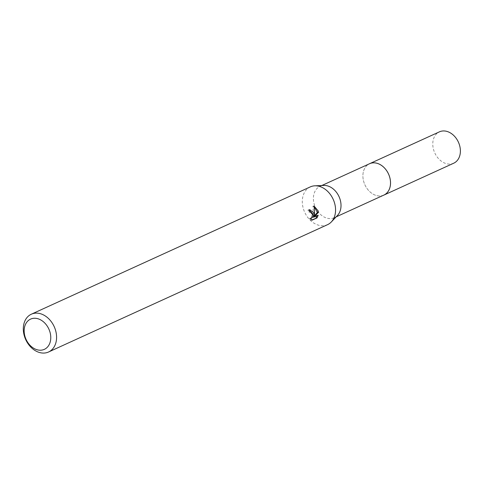<?xml version="1.0" encoding="UTF-8"?>
<svg xmlns="http://www.w3.org/2000/svg" width="484" height="484" viewBox="0 0 484 484"><rect width="100%" height="100%" fill="white"/><g stroke="black" fill="none" stroke-linecap="round" stroke-linejoin="round"><path stroke-width="0.36" stroke-dasharray="2.42 1.81" d="M383.866 195.088A17.236 12.989 65.5 0 1 374.253 194.731A17.236 12.989 65.5 0 1 363.641 181.343A17.236 12.989 65.5 0 1 363.526 171.227A17.236 12.989 65.5 0 1 369.552 163.731M383.534 195.24A17.242 12.989 65.5 0 1 374.259 194.737A17.242 12.989 65.5 0 1 363.641 181.337A17.242 12.989 65.5 0 1 363.526 171.221A17.242 12.989 65.5 0 1 369.225 163.882M337.505 215.416A17.236 12.989 65.5 0 1 334.365 217.679A17.236 12.989 65.5 0 1 314.14 203.927A17.236 12.989 65.5 0 1 320.057 186.322A17.236 12.989 65.5 0 1 323.82 185.433M327.553 224.667A20.764 15.645 65.5 0 1 303.19 208.102A20.764 15.645 65.5 0 1 310.311 186.891M309.197 209.826L307.975 210.05A19.378 14.605 65.5 0 1 308.859 212.089L310.607 212.355L311.841 214.327L311.95 215.622L311.139 217.854L309.482 218.508L310.546 218.351M308.859 212.089L309.917 211.931M309.482 218.508L311.049 220.305L311.853 219.936M311.049 220.305L312.15 220.141M307.975 210.05L309.052 209.893M314.219 206.868L312.973 206.178L313.287 215.689M317.02 215.749L317.129 215.368L313.16 217.183M317.129 215.368L318.2 215.211M312.973 206.178L314.074 206.015M453.738 163.199A17.236 12.989 65.5 0 1 451.058 163.991A17.236 12.989 65.5 0 1 434.069 151.202A17.236 12.989 65.5 0 1 439.43 131.842M383.395 195.306A17.249 12.995 65.5 0 1 381.192 195.887A17.249 12.995 65.5 0 1 364.313 183.418A17.249 12.995 65.5 0 1 369.086 163.943M336.132 216.874L334.365 217.679M309.899 211.871L309.258 211.968M309.718 209.693L308.635 209.85M310.619 218.472L310.038 218.556M321.818 185.517L320.057 186.322"/><path stroke-width="0.73" d="M321.818 185.517L369.552 163.731A17.236 12.989 65.5 0 1 389.777 177.483A17.236 12.989 65.5 0 1 383.866 195.088L336.132 216.874M369.225 163.882A17.242 12.989 65.5 0 1 389.789 177.477A17.242 12.989 65.5 0 1 383.534 195.24M31.321 314.213L310.311 186.891A20.764 15.645 65.5 0 1 314.848 185.814L323.82 185.433A17.236 12.989 65.5 0 1 340.276 200.073A17.236 12.989 65.5 0 1 337.505 215.416L331.334 221.944A20.764 15.645 65.5 0 1 327.553 224.667L48.563 351.989A20.764 15.645 65.5 0 1 24.2 335.424A20.764 15.645 65.5 0 1 31.321 314.213A20.764 15.645 65.5 0 1 55.69 330.778A20.764 15.645 65.5 0 1 48.563 351.989M314.848 185.814A20.764 15.645 65.5 0 1 334.674 203.455A20.764 15.645 65.5 0 1 331.334 221.944M311.853 219.936L317.05 217.909L312.15 220.141L310.546 218.351L312.204 217.697L313.003 215.465L312.888 214.17L310.94 211.847L309.917 211.931A20.764 15.645 -114.5 0 0 309.052 209.893L309.718 209.693L313.977 212.899L314.346 215.537L314.57 212.633L314.074 206.015L318.206 210.976L318.43 212.294L314.231 217.026L318.2 215.211L317.05 217.903M50.058 332.375A16.613 12.517 65.5 0 1 41.775 350.107A16.613 12.517 65.5 0 1 24.866 336.09A16.613 12.517 65.5 0 1 33.148 318.363A16.613 12.517 65.5 0 1 50.058 332.375M309.197 209.826L313.287 215.689L314.346 215.537M315.949 218.066L317.02 215.749M314.231 217.026L313.16 217.183L317.383 212.452L314.219 206.868M317.383 212.452L318.436 212.294M369.086 163.943A17.249 12.995 65.5 0 1 369.558 163.719L439.43 131.842A17.236 12.989 65.5 0 1 442.11 131.055A17.236 12.989 65.5 0 1 459.092 143.839A17.236 12.989 65.5 0 1 453.738 163.199L383.879 195.1A17.249 12.995 65.5 0 1 383.395 195.306M369.558 163.719A17.249 12.995 65.5 0 1 372.238 162.927A17.249 12.995 65.5 0 1 389.239 175.722A17.249 12.995 65.5 0 1 383.879 195.1M310.311 211.811L309.899 211.871M311.109 218.399L310.619 218.472"/></g></svg>
